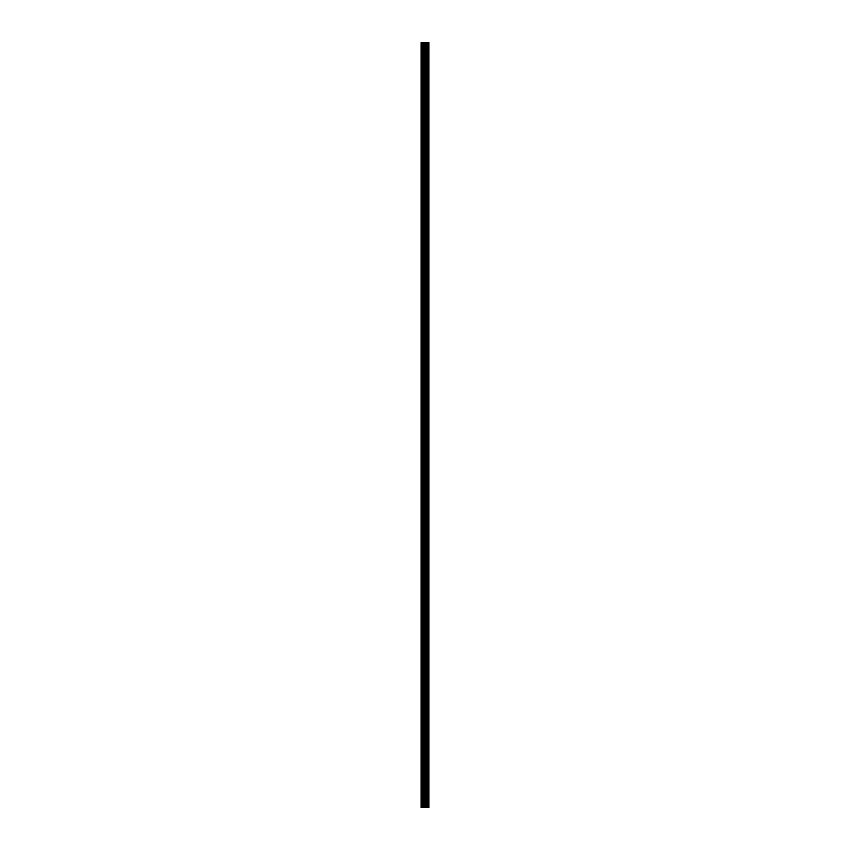 <?xml version="1.0" encoding="UTF-8"?>
<svg xmlns="http://www.w3.org/2000/svg" width="850" height="850" viewBox="0 0 850 850"><rect width="100%" height="100%" fill="white"/><g stroke="black" fill="none" stroke-linecap="round" stroke-linejoin="round"><path stroke-width="1.27" d="M424.065 807.5L428.931 807.5L428.931 42.5L421.069 42.5L421.069 807.5L424.065 807.5L424.065 42.5M428.634 807.5L428.634 42.5M425.553 807.5L425.553 42.5M425.446 807.5L425.446 42.5M421.526 807.5L421.526 42.5M428.783 807.5L428.783 42.5M427.901 807.5L427.901 42.5M427.858 807.5L427.858 42.5M427.529 807.5L427.529 42.5M427.391 807.5L427.391 42.5M426.785 807.5L426.785 42.5M426.658 807.5L426.658 42.5M426.328 807.5L426.328 42.5M426.275 807.5L426.275 42.5M425.382 807.5L425.382 42.5M425.212 807.5L425.212 42.5M424.235 807.5L424.235 42.5M422.79 807.5L422.79 42.5M422.609 807.5L422.609 42.5"/></g></svg>

